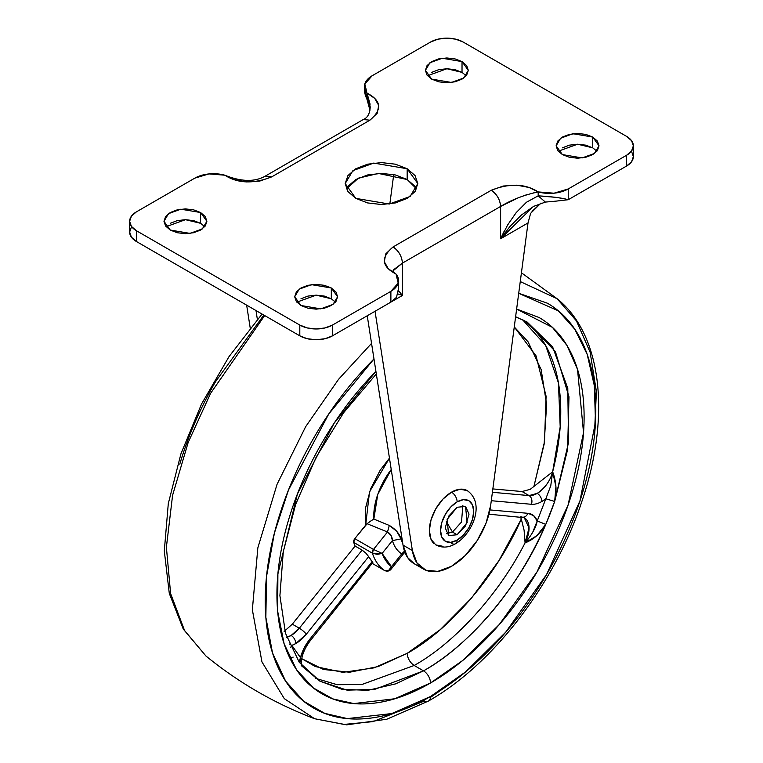 <?xml version="1.0" encoding="UTF-8"?>
<svg xmlns="http://www.w3.org/2000/svg" width="763" height="763" viewBox="0 0 763 763"><rect width="100%" height="100%" fill="white"/><g stroke="black" fill="none" stroke-linecap="round" stroke-linejoin="round"><path stroke-width="1.14" d="M462.855 505.602L461.501 522.035L452.459 532.059L446.336 521.444L452.459 532.059L461.481 522.073L462.883 505.65M457.123 507.261L465.544 506.422L467.147 522.636L457.123 534.749L452.459 532.059L457.123 534.749L448.711 535.588L445.22 527.882L448.711 516.141L457.123 507.261L465.544 506.422L469.035 514.128L465.544 525.869L457.123 534.749L448.711 535.588L447.108 519.374L457.123 507.261M469.169 492.078A31.359 18.102 120 0 0 451.524 492.164A7.926 4.578 60 0 1 457.123 501.873A23.434 13.534 -60 0 1 473.699 511.439A23.434 13.534 -60 0 1 457.123 540.137A7.926 4.578 60 0 1 455.482 543.771A7.926 4.578 -120 0 0 457.123 540.137A23.434 13.534 -60 0 1 440.556 530.571A23.434 13.534 -60 0 1 457.123 501.873A7.926 4.578 -120 0 0 451.524 492.164A31.359 18.102 120 0 0 431.658 517.877A31.359 18.102 120 0 0 433.88 543.466M443.036 546.327L435.845 544.925C442.044 548.12 448.587 547.739 455.482 543.771A7.926 4.578 60 0 1 451.524 543.38M457.123 501.873L450.78 506.985L445.411 514.243L441.815 522.521L440.556 530.571L441.815 537.171L445.411 541.301L450.78 542.35L457.123 540.137L463.465 535.025L468.844 527.767L472.44 519.489L473.699 511.439L472.44 504.839L468.844 500.709L463.465 499.66L457.123 501.873M446.708 533.661L452.459 532.059L446.651 533.661M435.845 544.925L431.038 539.393L429.35 530.571L431.038 519.803L435.845 508.721L443.036 499.012L451.524 492.164L460.013 489.217L467.204 490.609C485.583 503.322 472.516 533.623 455.482 543.771M596.885 151.217L592.746 147.85L592.746 137.063L599.022 145.828L594.463 153.458L582.159 157.922L562.398 154.584L569.36 157.273L577.572 158.208L585.784 157.273L592.746 154.584L597.391 150.569L599.022 145.828L597.391 141.079L592.746 137.063L585.784 134.383L577.572 133.439L569.36 134.383L562.398 137.063L557.743 141.079L556.113 145.828L557.743 150.569L562.398 154.584L556.113 145.828L560.671 138.189L572.984 133.725L592.746 137.063L592.746 147.85L577.61 144.217L558.249 151.217M415.043 186.315L407.175 179.515L407.175 168.737L417.809 183.559L410.093 196.482L389.264 204.036L355.825 198.38L367.604 202.929L381.5 204.522L395.396 202.929L407.175 198.38L415.043 191.58L417.809 183.559L415.043 175.538L407.175 168.737L395.396 164.188L381.5 162.595L367.604 164.188L355.825 168.737L347.957 175.538L345.191 183.559L347.957 191.58L355.825 198.38L345.191 183.559L352.907 170.635L373.736 163.082L407.175 168.737L407.175 179.515L378.438 173.449L358.419 178.151L346.412 188.947M335.462 302.148L331.314 298.781L331.314 287.994L337.599 296.759L333.04 304.389L320.737 308.862L300.975 305.515L307.928 308.204L316.14 309.149L324.351 308.204L331.314 305.515L335.968 301.499L337.599 296.759L335.968 292.019L331.314 287.994L324.351 285.314L316.14 284.37L307.928 285.314L300.975 287.994L296.321 292.019L294.69 296.759L296.321 301.499L300.975 305.515L294.69 296.759L299.249 289.12L311.552 284.656L331.314 287.994L331.314 298.781L316.187 295.147L296.826 302.148M204.751 226.678L200.602 223.311L200.602 212.534L206.887 221.289L202.329 228.929L190.016 233.392L170.254 230.054L177.216 232.734L185.428 233.678L193.64 232.734L200.602 230.054L205.257 226.029L206.887 221.289L205.257 216.549L200.602 212.534L193.64 209.844L185.428 208.9L177.216 209.844L170.254 212.534L165.609 216.549L163.978 221.289L165.609 226.029L170.254 230.054L163.978 221.289L168.537 213.65L180.841 209.186L200.602 212.534L200.602 223.311L185.476 219.687L166.115 226.678M466.174 75.747L462.025 72.38L462.025 61.593L468.31 70.358L463.751 77.998L451.448 82.461L431.686 79.114L438.649 81.803L446.86 82.747L455.072 81.803L462.025 79.114L466.679 75.098L468.31 70.358L466.679 65.618L462.025 61.593L455.072 58.913L446.86 57.969L438.649 58.913L431.686 61.593L427.032 65.618L425.401 70.358L427.032 75.098L431.686 79.114L425.401 70.358L429.96 62.719L442.263 58.255L462.025 61.593L462.025 72.38L446.899 68.746L427.538 75.747M490.676 505.335A56.119 32.399 -60 0 1 451.524 566.289L465.201 555.588L477.19 540.585L486.05 523.122L490.676 505.335L528.015 222.949L490.676 505.335M532.03 211.389L540.996 203.044L530.628 213.344L528.015 222.949L500.614 238.771L510.161 226.229L521.329 215.09L533.995 206.105M393.718 174.593L389.836 203.959L393.718 174.593M414.414 563.838L407.661 557.6L403.036 545.154L367.241 315.768L403.036 545.154L412.373 550.543L375.034 311.266L412.373 550.543L416.999 562.989L425.859 570.228L437.857 571.373L451.524 566.289A56.119 32.399 -60 0 1 423.56 569.122A56.119 32.399 -60 0 1 412.373 550.543L403.036 545.154A56.119 32.399 120 0 0 414.223 563.733M246.649 305.152L250.207 327.956L246.649 305.152M257.369 319.392L255.986 310.541L257.369 319.392M364.876 92.552L364.428 89.891L367.003 97.025L367.003 93.096L364.809 83.949L372.163 75.747L430.513 42.06L438.01 39.161L446.86 38.15L455.702 39.161L463.198 42.06L626.585 136.386L631.592 140.716L633.357 145.828L631.592 150.931L626.585 155.261L568.235 188.947L554.024 193.192L538.182 191.923L529.102 187.488L516.837 185.171L503.256 186.029L491.277 190.254L393.098 246.935L385.792 253.85L384.294 261.69L388.31 268.776L395.997 274.012L398.2 283.14L390.885 291.342L332.487 325.057L324.99 327.947L316.14 328.967L307.298 327.947L299.802 325.057L136.415 230.722L131.408 226.392L129.643 221.289L131.408 216.187L136.415 211.856L194.813 178.141L209.005 173.916L224.818 175.194L233.898 179.62L246.163 181.937L259.744 181.079L271.723 176.863L369.902 120.182L377.208 113.267L378.706 105.418L374.69 98.341L367.003 93.096A26.409 15.25 180 0 1 364.428 86.448A26.409 15.25 180 0 1 372.163 75.747L430.513 42.06A23.109 13.343 180 0 1 463.198 42.06L626.585 136.386A23.109 13.343 180 0 1 633.357 145.828A23.109 13.343 180 0 1 626.585 155.261L626.585 166.038A23.109 13.343 0 0 0 633.357 156.606L631.592 161.708L626.585 166.038L575.569 195.49L626.585 166.038L626.585 155.261L568.235 188.947A26.409 15.25 180 0 1 538.182 191.923L538.182 195.843L556.332 197.379L565.211 198.952M225.209 175.471L224.818 175.194A26.409 15.25 180 0 0 194.813 178.141L136.415 211.856A23.109 13.343 180 0 0 129.643 221.289A23.109 13.343 180 0 0 136.415 230.722L299.802 325.057L299.802 335.834L136.415 241.509L136.415 230.722L136.415 241.509L131.408 237.179L129.643 232.076A23.109 13.343 0 0 0 136.415 241.509L299.802 335.834A23.109 13.343 0 0 0 332.487 335.834L332.487 325.057L332.487 335.834L324.99 338.734L316.14 339.745L307.298 338.734L299.802 335.834L299.802 325.057A23.109 13.343 180 0 0 332.487 325.057L390.885 291.342L390.885 302.119L332.487 335.834L390.885 302.119L396.512 297.312L398.553 288.309M530.628 213.344L528.015 222.949L500.614 238.771L500.614 206.43L402.435 263.111L402.435 295.453L375.034 311.266L402.435 295.453L398.534 290.713M533.699 192.829L538.182 191.923L538.182 195.843L545.383 202.081L556.065 201.127L568.235 199.725L575.569 195.49L568.235 199.725L568.235 188.947L568.235 199.725C562.217 197.951 552.202 196.654 538.182 195.843L526.432 202.262L516.227 212.562L507.624 224.99L500.614 238.771L500.614 206.43L518.373 197.751L526.804 194.679M398 293.984L402.435 295.453L398.534 290.732M631.592 151.503L633.357 156.606L633.357 145.828M129.643 221.289L129.643 232.076L131.408 226.964M592.746 147.85L585.784 145.161L577.572 144.217L569.36 145.161L562.398 147.85M416.588 188.947L407.175 179.515L395.396 174.965L381.5 173.373L367.604 174.965L355.825 179.515L347.957 186.315M331.314 298.781L324.351 296.092L316.14 295.147L307.928 296.092L300.975 298.781M200.602 223.311L193.64 220.631L185.428 219.687L177.216 220.631L170.254 223.311M462.025 72.38L455.072 69.691L446.86 68.746L438.649 69.691L431.686 72.38M393.25 269.988L402.435 263.111C401.843 256.263 398.734 250.874 393.098 246.935C380.594 257.512 381.557 266.535 395.997 274.012A26.409 15.25 180 0 1 398.572 280.66A26.409 15.25 180 0 1 390.885 291.342L390.885 302.119L396.512 297.312M392.811 271.037L402.435 263.111L402.435 295.453L398.009 293.965M369.998 110.044L367.003 97.025L367.003 93.096L370.103 104.216M367.003 97.025L367.079 99.581L367.003 97.025M398.572 288.576L398.41 291.847M504.209 231.151L500.614 238.771L533.327 206.487L545.373 202.09L538.182 195.843M224.818 175.194C237.77 183.53 253.411 184.083 271.723 176.863L265.123 176.205L271.723 176.863L369.902 120.182L363.293 119.524L369.902 120.182C382.406 109.605 381.443 100.573 367.003 93.096L370.227 106.963C369.807 113.735 367.499 117.922 363.293 119.524L265.123 176.205C254.594 182.109 241.156 181.775 224.818 175.194M393.098 246.935C398.763 250.855 401.882 256.244 402.435 263.111L500.614 206.43C500.051 199.563 496.942 194.174 491.277 190.254L393.098 246.935M500.614 206.43C511.773 199.715 524.295 194.889 538.182 191.923C525.23 183.587 509.589 183.034 491.277 190.254C496.904 194.193 500.013 199.582 500.614 206.43M367.27 523.571L354.795 538.659L353.736 542.417A79.228 45.742 120 0 0 355.091 546.06L292.305 624.172L299.315 628.216A23.109 13.343 -60 0 1 291.142 635.455A6.6 3.815 60 0 1 295.815 643.543A29.709 17.148 120 0 0 306.316 634.225A6.6 1.392 -141.2 0 0 299.315 628.216L362.101 550.104L355.091 546.06L292.286 624.201M552.641 472.049L552.65 471.801A23.109 13.343 -60 0 1 537.219 493.384A6.6 3.815 60 0 1 541.883 501.472A29.709 17.148 120 0 0 545.831 498.764L550.81 485.63M428.482 701.025A9.9 5.713 -120 0 0 430.513 696.505A9.9 5.713 60 0 1 428.482 701.025A9.9 5.713 60 0 1 424.438 701.006L373.059 721.617L343.999 724.421L314.604 718.727C274.985 703.677 238.752 682.751 205.905 655.97L184.541 630.467L170.616 593.576L166.382 547.233L172.591 495.292L188.146 442.53L210.607 393.307L264.685 315.558L210.607 393.307L188.146 442.53L172.591 495.292L166.382 547.233L170.616 593.576L184.541 630.467L205.905 655.97L183.273 629.094L169.291 593.404L164.303 550.905L168.289 503.637L180.926 453.861L201.527 404.018L229.034 356.607L262.062 314.051M289.854 658.059L293.164 657.124M314.604 718.727L284.294 698.65L261.957 661.912L252.353 609.79L257.837 547.882L277.036 484.362L305.648 426.708L338.543 379.345L371.552 343.388L338.543 379.345L305.648 426.708L277.036 484.362L257.837 547.882L252.353 609.79L261.957 661.912L284.294 698.65L314.604 718.727L346.669 724.85L386.774 719.242L428.463 701.035C493.079 664.449 554.73 583.933 581.873 501.434C610.658 417.189 602.436 335.005 557.095 298.714L520.261 281.557L557.095 298.714L576.456 320.889L590.123 352.191L596.389 391.524L594.358 436.446M518.706 293.307L558.335 310.837L574.787 329.206L587.186 354.366L594.339 385.725L595.502 421.949L579.975 500.852L546.594 574.491L505.697 632.203L465.611 671.888L430.513 696.505L391.762 713.558L347.356 718.593L324.771 713.376L303.607 701.197L285.591 681.082L272.496 652.842L265.858 617.334L266.516 576.513L274.394 533.099L288.49 490.008L328.739 414.013L373.984 358.934L367.261 365.83C347.012 387.203 329.139 411.314 313.641 438.162C298.142 465.01 286.201 492.545 277.808 520.767C269.425 548.998 265.228 575.76 265.228 601.072C265.228 626.375 269.425 648.302 277.808 666.843C286.201 685.384 298.142 699.127 313.641 708.074C329.139 717.029 347.012 720.501 367.261 718.488C387.518 716.486 408.596 709.151 430.513 696.505C452.44 683.848 473.518 666.833 493.766 645.45C514.024 624.077 531.897 599.966 547.395 573.118C562.894 546.279 574.835 518.745 583.228 490.514C591.611 462.292 595.808 435.52 595.808 410.217C595.808 384.905 591.611 362.978 583.228 344.437C574.835 325.896 562.894 312.153 547.395 303.207L518.716 293.269M488.93 514.186L524.257 517.676L529.045 527.939L525.068 542.894L524.086 530.218L521.31 519.05L524.086 530.218L525.068 542.894C498.516 594.835 454.481 642.99 414.175 665.47C454.338 643.075 498.42 595.016 525.068 542.894L536.885 535.655L545.783 524.381C520.995 584.372 470.103 645.298 423.513 670.858L414.175 665.47L361.757 684.545L337.179 684.697L315.424 678.307L337.227 684.697L361.834 684.535L414.175 665.47C409.96 662.522 407.623 658.479 407.175 653.347C450.294 629.57 497.247 574.377 521.31 519.05L499.012 560.528L471.467 598.106L440.27 629.647L407.175 653.347L374.089 667.854L342.883 672.346L315.338 666.566L301.738 658.669L323.512 669.485L349.549 672.241L378.114 666.585L407.175 653.347C407.623 658.479 409.96 662.522 414.175 665.47L423.513 670.858A9.9 5.713 60 0 1 430.513 682.99C410.151 694.75 390.561 701.559 371.743 703.429C352.926 705.289 336.311 702.065 321.91 693.748C307.508 685.432 296.416 672.661 288.624 655.436C280.822 638.202 276.931 617.83 276.931 594.32C276.931 570.8 280.822 545.926 288.624 519.698C296.416 493.47 307.508 467.881 321.91 442.941C336.311 417.99 352.926 395.587 371.743 375.73L375.921 371.39L334.137 423.207L297.398 494.043L277.885 573.967L277.684 611.43L284.151 643.905L296.492 669.637L313.288 687.902L332.897 698.918L353.774 703.572L394.748 698.765L430.513 682.99A9.9 5.713 -120 0 0 423.513 670.858L374.652 689.39L347.041 690.153L319.869 681.13L301.251 665.565M400.441 528.482L402.359 540.786L400.441 528.482M515.607 316.74L527.166 322.072L555.359 351.505L568.988 396.817L567.586 449.655L554.672 501.453A207.307 119.686 -60 0 1 545.783 524.381C509.398 607.138 455.988 652.518 423.513 670.858L395.625 683.867L367.976 690.305L342.215 689.38L319.869 681.13L299.268 662.303L285.496 633.338L279.907 595.617L283.292 551.659L295.634 504.457L316.187 457.123L343.665 412.678L376.321 373.946M403.074 553.919L403.675 553.452L401.748 553.881C397.351 551.048 394.242 546.623 392.411 540.595L391.152 535.636L387.499 531.983L389.302 525.44L373.832 519.078L370.818 520.976L373.832 519.078L377.761 494.443L391.238 469.503A53.172 30.701 120 0 0 373.832 519.078L389.302 525.44L396.636 531.201L401.033 538.916A49.614 28.641 120 0 0 402.74 543.227L401.033 538.916L392.411 540.595C394.223 546.642 397.332 551.077 401.748 553.881L391.457 566.69L382.12 553.404L392.411 540.595L401.033 538.916C399.383 533.518 395.472 529.026 389.302 525.44L387.499 531.983L373.469 549.436L354.795 538.659L365.668 525.135L369.53 491.792L389.454 458.124L380.203 470.199L370.599 488.902L365.544 508.005L365.668 525.135L367.098 523.714L387.499 531.983L373.469 549.436L354.795 538.659A3.3 1.907 120 0 0 353.736 542.417L372.401 553.194L353.736 542.417M515.597 316.864L527.166 322.072L552.631 346.917L567.786 388.319L568.54 442.511L554.672 501.453L555.922 486.584L552.65 471.801L560.195 426.86L558.449 382.95L545.698 345.544L522.502 319.63A207.307 119.686 120 0 1 552.65 471.801L530.19 489.36M514.262 326.955L528.063 341.786L541.158 369.616L546.623 404.428L544.124 444.238L533.833 486.784L544.486 441.882L546.089 396.226L536.055 355.854L514.262 326.955M522.045 491.534L492.841 488.921L522.045 491.534L530.209 489.341L552.65 471.801C550.257 480.776 545.106 487.977 537.219 493.384L529.045 495.578L522.045 491.534L529.045 495.578L492.402 492.307L529.045 495.578A6.6 5.207 95.1 0 1 531.382 504.286A6.6 5.207 -84.9 0 0 529.045 495.578A23.109 13.343 -60 0 0 537.219 493.384A6.6 3.815 -120 0 1 541.883 501.472A29.709 17.148 -60 0 1 531.382 504.286A29.709 17.148 120 0 0 541.883 501.472L545.831 498.764L537.219 520.967L533.566 515.578L527.882 513.308L489.913 509.922L527.882 513.308A6.6 5.207 95.1 0 1 522.712 517.2A6.6 5.207 -84.9 0 0 527.882 513.308A29.709 17.148 120 0 1 537.219 520.967L545.831 498.764L554.672 501.453L545.831 498.764M365.973 553.232L362.101 550.104L299.315 628.216A6.6 1.392 38.8 0 1 306.316 634.225L368.672 556.647L372.182 561.625L309.816 639.213L304.132 648.045L300.479 657.639L291.867 645.393L295.815 643.543L306.316 634.225L368.672 556.647A79.228 45.742 120 0 0 372.182 561.625L309.816 639.213A6.6 1.392 38.8 0 1 310.283 640.662A6.6 1.392 -141.2 0 0 309.816 639.213A29.709 17.148 120 0 0 300.479 657.639L301.375 665.87M491.286 500.709L531.382 504.286L491.286 500.709M301.309 665.145C300.946 657.334 303.941 649.17 310.293 640.653L372.821 562.493M516.627 309.034L539.117 317.532C553.518 325.849 564.62 338.619 572.412 355.854C580.204 373.078 584.105 393.45 584.105 416.97C584.105 440.489 580.204 465.363 572.412 491.591C564.62 517.819 553.518 543.399 539.117 568.349C524.715 593.29 508.11 615.693 489.293 635.56C470.475 655.417 450.885 671.23 430.513 682.99L462.655 660.51L499.336 624.458L536.914 572.107L568.063 505.135L583.533 432.659L577.524 369.416L566.899 345.334L552.402 327.356L516.627 309.072M452.516 682.132L430.475 697.401M263.826 315.062L215.605 381.567C200.106 408.405 188.165 435.94 179.772 464.171M284.141 631.411L292.305 624.172L299.315 628.216L291.142 635.455L286.735 637.305A23.109 13.343 -60 0 0 291.142 635.455A6.6 3.815 -120 0 1 295.815 643.543A29.709 17.148 120 0 1 291.867 645.393L300.479 657.639L301.29 664.945M521.31 519.05L520.442 516.999M524.505 517.829A23.109 13.343 -60 0 1 525.068 542.894C532.097 534.501 536.151 527.195 537.219 520.967L545.783 524.381L537.219 520.967L532.698 532.316M522.712 517.2A6.6 5.207 95.1 0 1 520.871 516.637M289.196 643.943L291.867 645.393L290.655 647.339L291.867 645.393L289.196 643.943M372.344 563.456L384.581 570.524A79.228 45.742 -60 0 1 372.401 553.194A3.3 1.907 -60 0 1 373.469 549.436L372.401 553.194A79.228 45.742 120 0 0 384.581 570.524L372.344 563.456L384.657 570.562A3.3 1.907 -60 0 1 384.581 570.524L384.781 570.629A3.3 1.907 -60 0 1 384.657 570.562C387.251 571.592 389.349 571.191 390.952 569.351L391.457 566.69L388.644 570.438M355.091 546.06L362.101 550.104L365.925 553.185L368.672 556.647M372.182 561.625L372.726 562.856M390.971 569.322L403.57 553.642L401.748 553.881L391.457 566.69L390.618 569.665M384.581 570.524L388.605 570.457L391.457 566.69A72.619 41.927 -60 0 1 382.12 553.404L377.323 554.396L372.401 553.194L382.12 553.404L373.469 549.436L382.12 553.404L392.411 540.595C392.249 536.637 390.618 533.766 387.499 531.983L367.098 523.714L370.818 520.976M401.748 553.881L404.485 551.144L401.748 553.881M299.086 662.046L300.479 657.639L299.086 662.046M550.752 485.85L552.65 471.801C556.332 481.577 557.009 491.467 554.672 501.453L545.783 524.381C540.776 533.251 533.881 539.422 525.068 542.894M423.465 569.064L414.128 563.676M398.572 280.584L398.572 289.234M364.428 86.524L364.428 89.872C364.447 92.447 365.334 95.68 367.079 99.572L369.96 110.292M392.773 271.39L395.997 274.012M557.095 298.714L521.425 272.782M403.579 553.633L404.934 552.374"/></g></svg>
